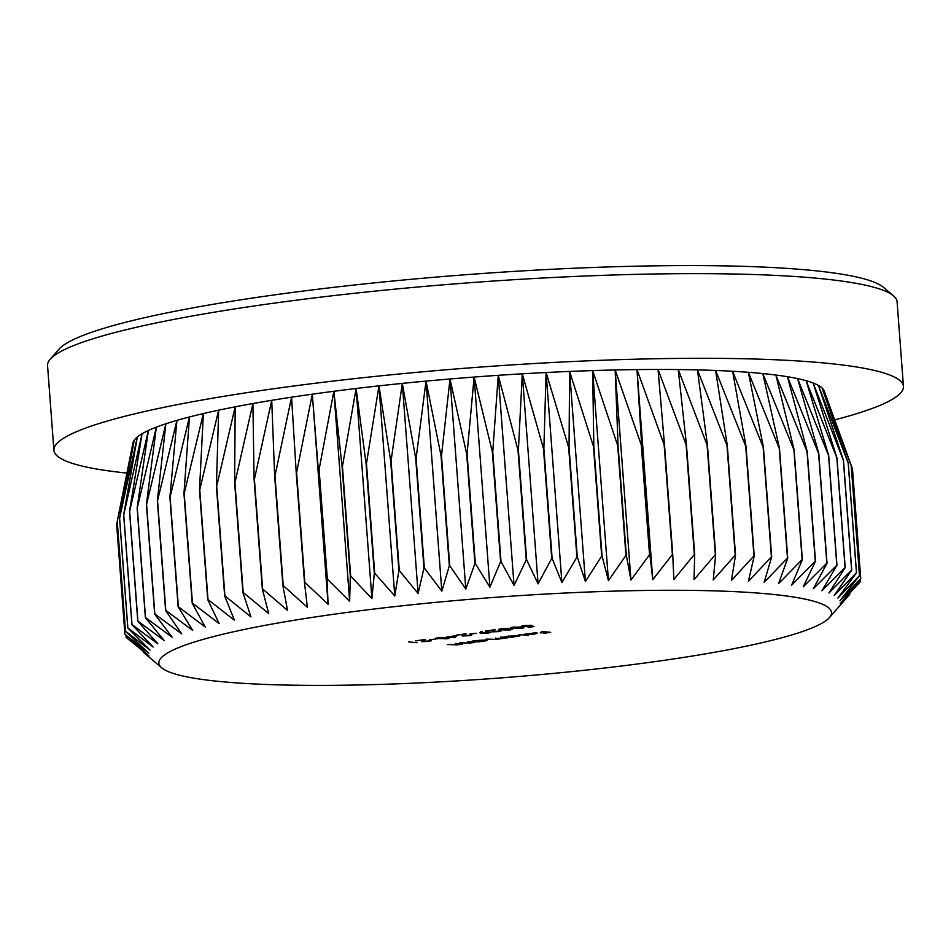 <?xml version="1.0" encoding="UTF-8"?>
<svg xmlns="http://www.w3.org/2000/svg" width="951" height="951" viewBox="0 0 951 951"><rect width="100%" height="100%" fill="white"/><g stroke="black" fill="none" stroke-linecap="round" stroke-linejoin="round"><path stroke-width="1.43" d="M333.361 614.322A337.284 40.394 175.7 0 0 161.67 667.792A337.284 40.394 175.7 0 0 657.01 661.349A337.284 40.394 175.7 0 0 829.438 617.591A337.284 40.394 175.7 0 0 682.426 590.309A337.284 40.394 175.7 0 0 333.361 614.322M132.938 443.071L117.223 521.481A368.964 44.186 175.7 0 1 117.246 521.433L134.305 440.075L119.553 518.224A368.964 44.186 175.7 0 1 119.6 518.176L137.348 436.961L123.666 514.871A368.964 44.186 175.7 0 1 123.737 514.824L142.056 433.763L129.526 511.424A368.964 44.186 175.7 0 1 129.633 511.376L148.392 430.482L137.134 507.905A368.964 44.186 175.7 0 1 137.265 507.858L156.356 427.154L146.418 504.339A368.964 44.186 175.7 0 1 146.585 504.28L165.878 423.777L157.355 500.725A368.964 44.186 175.7 0 1 157.545 500.678L176.922 420.378L169.896 497.1A368.964 44.186 175.7 0 1 170.098 497.04L189.451 416.966L183.959 493.474A368.964 44.186 175.7 0 1 184.197 493.414L203.371 413.554L199.496 489.86A368.964 44.186 175.7 0 1 199.746 489.801L218.647 410.178L216.412 486.282A368.964 44.186 175.7 0 1 216.685 486.223L235.182 406.826L234.635 482.751A368.964 44.186 175.7 0 1 234.933 482.692L252.907 403.545L254.083 479.292A368.964 44.186 175.7 0 1 254.392 479.233L271.724 400.323L274.649 475.916A368.964 44.186 175.7 0 1 274.982 475.857L291.565 397.197L296.236 472.635A368.964 44.186 175.7 0 1 296.581 472.588L312.308 394.178L327.001 579.218L328.095 604.254L304.831 582.321A368.964 44.186 -4.3 0 0 304.486 582.381L307.351 607.273L283.232 585.602A368.964 44.186 -4.3 0 0 282.899 585.65L287.523 610.399L262.642 588.978A368.964 44.186 -4.3 0 0 262.333 589.026L268.705 613.609L243.183 592.437A368.964 44.186 -4.3 0 0 242.885 592.485L250.981 616.902L224.935 595.956A368.964 44.186 -4.3 0 0 224.662 596.015L234.445 620.242L207.996 599.546A368.964 44.186 -4.3 0 0 207.746 599.594L219.17 623.63L192.447 603.148A368.964 44.186 -4.3 0 0 192.209 603.207L205.238 627.03L178.36 606.786A368.964 44.186 -4.3 0 0 178.146 606.845L192.72 630.442L165.795 610.411A368.964 44.186 -4.3 0 0 165.617 610.471L181.677 633.853L154.835 614.025A368.964 44.186 -4.3 0 0 154.668 614.073L172.143 637.229L145.515 617.591A368.964 44.186 -4.3 0 0 145.384 617.651L164.19 640.558L137.883 621.11A368.964 44.186 -4.3 0 0 137.776 621.169L157.842 643.839L131.987 624.557A368.964 44.186 -4.3 0 0 131.916 624.617L153.135 647.037L127.85 627.922A368.964 44.186 -4.3 0 0 127.803 627.969L150.092 650.139L125.496 631.167A368.964 44.186 -4.3 0 0 125.473 631.226L148.736 653.147L124.926 634.305A368.964 44.186 -4.3 0 0 124.926 634.353L149.045 656.024L126.138 637.301A368.964 44.186 -4.3 0 0 126.174 637.348L129.134 639.916M50.189 359.264L58.903 349.29A416.467 49.868 -4.3 0 1 271.808 295.262A416.467 49.868 -4.3 0 1 883.42 287.297L893.524 295.856A425.965 51.009 175.7 0 0 267.956 303.999A425.965 51.009 175.7 0 0 50.189 359.264A425.965 51.009 175.7 0 0 47.55 365.636L53.91 450.298A425.965 51.009 175.7 0 0 126.863 473.087M834.728 419.866A425.965 51.009 175.7 0 0 903.45 386.415A425.965 51.009 175.7 0 0 274.316 388.662A425.965 51.009 175.7 0 0 53.91 450.298M449.764 636.599L456.718 635.625L455.113 637.669L446.756 637.015L449.764 636.599M500.44 630.549C501.819 630.822 501.129 631.179 498.336 631.607L491.524 631.88L493.117 630.228L485.474 631.06L495.435 629.669L492.773 631.69L501.153 630.822M491.465 631.119L491.524 631.88L491.596 631.048M493.022 630.275L492.773 631.69M512.327 629.063L510.021 629.978L499.132 629.824C497.86 629.538 498.681 629.182 501.605 628.742L508.868 628.397L500.381 629.633L506.586 629.253L504.969 630.085L512.601 629.253M499.953 629.015L500.381 629.633M504.672 629.479L504.969 630.085M511.995 627.993L512.03 628.48C509.379 628.207 509.653 627.755 512.862 627.161L521.992 627.089C524.702 627.363 524.476 627.791 521.314 628.385L510.223 627.933M521.992 627.089L523.906 627.636M500.725 637.051L507.917 637.729L495.673 639.476L486.08 639.108L495.186 639.334C497.528 638.906 497.694 638.596 495.685 638.418L502.52 638.311C504.791 637.895 505.017 637.598 503.198 637.42L500.725 637.051M495.186 639.334C497.528 638.906 497.694 638.596 495.685 638.418L495.661 638.038M502.52 638.311C504.791 637.895 505.017 637.598 503.198 637.42L503.174 637.039M519.27 635.304C520.768 635.613 519.912 636.029 516.666 636.528L511.103 636.956L513.29 637.645L505.052 636.445L520.042 635.589M541.297 631.369L550.653 632.356L543.52 633.354L548.513 632.415L540.216 632.879L545.22 631.94L541.297 631.369M535.068 633.033L524.786 634.115L536.519 632.867L537.244 633.33L534.153 634.079L525.487 634.376L535.044 632.76M536.519 632.867L537.232 633.057M518.949 634.507L528.506 635.518L518.949 634.507M486.401 639.904C487.899 640.225 487.031 640.641 483.797 641.14L478.056 641.913L472.171 641.057L487.174 640.189M467.856 641.663L475.048 642.329L469.758 643.102L459.773 642.793L469.271 642.971L471.351 642.234L467.856 641.663M455.458 643.399L462.65 644.077L457.36 644.837L447.386 644.54L456.872 644.707L458.953 643.97L455.458 643.399M522.051 625.984L522.099 626.673C520.577 626.388 521.338 626.008 524.381 625.544L531.122 625.247L523.442 626.495L531.573 625.746L534.093 626.543L528.078 627.387L532.239 626.566L530.908 626.15L521.314 626.376M522.86 625.794L523.442 626.495M489.753 632.106C491.001 632.367 490.264 632.712 487.554 633.116L480.54 633.402L479.875 632.819L480.766 631.666L482.216 631.571L481.408 632.617L490.407 632.356M480.445 632.07L480.54 633.402L479.875 632.819M469.937 634.008L476.392 633.33L469.937 634.008M471.137 634.662C472.516 634.935 471.827 635.28 469.033 635.72L462.222 635.993L463.815 634.329L456.171 635.173L466.133 633.77L463.47 635.803L471.851 634.935M462.162 635.232L462.222 635.993L462.293 635.161M463.719 634.376L463.47 635.803M437.615 638.418L437.65 638.906C434.999 638.632 435.273 638.192 438.482 637.586L447.612 637.515C450.322 637.788 450.096 638.216 446.934 638.822L435.831 638.359M447.612 637.515L449.514 638.062M429.365 639.69L435.82 639.024L429.365 639.69M430.565 640.344C431.944 640.617 431.255 640.974 428.461 641.402L421.65 641.675L423.243 640.023L415.599 640.855L425.561 639.464L422.898 641.485L431.279 640.617M421.59 640.915L421.65 641.675L421.721 640.843M423.147 640.071L422.898 641.485M416.99 642.721L408.466 641.854L416.99 642.721M125.996 635.316L126.138 637.301M124.926 634.305L116.676 524.56L117.235 521.707M318.74 469.485A368.964 44.186 175.7 0 1 319.108 469.425L333.86 391.277A346.794 41.523 175.7 0 0 312.308 394.178A346.794 41.523 175.7 0 0 291.565 397.197A346.794 41.523 175.7 0 0 271.724 400.323A346.794 41.523 175.7 0 0 252.907 403.545A346.794 41.523 175.7 0 0 235.182 406.826A346.794 41.523 175.7 0 0 218.647 410.178A346.794 41.523 175.7 0 0 203.371 413.554A346.794 41.523 175.7 0 0 189.451 416.966A346.794 41.523 175.7 0 0 176.922 420.378A346.794 41.523 175.7 0 0 165.878 423.777A346.794 41.523 175.7 0 0 156.356 427.154A346.794 41.523 175.7 0 0 148.392 430.482A346.794 41.523 175.7 0 0 142.056 433.763A346.794 41.523 175.7 0 0 137.348 436.961A346.794 41.523 175.7 0 0 134.305 440.075A346.794 41.523 175.7 0 0 132.962 442.94L131.595 449.68M117.223 521.481L125.473 631.226M117.246 521.433L125.496 631.167M119.553 518.224L127.803 627.969M119.6 518.176L127.85 627.922M123.666 514.871L131.916 624.617M123.737 514.824L131.987 624.557M129.526 511.424L137.776 621.169M129.633 511.376L137.883 621.11M137.134 507.905L145.384 617.651M137.265 507.858L145.515 617.591M146.418 504.339L154.668 614.073M146.585 504.28L154.835 614.025M157.355 500.725L165.617 610.471M157.545 500.678L165.795 610.411M169.896 497.1L178.146 606.845M170.098 497.04L178.36 606.786M183.959 493.474L192.209 603.207M184.197 493.414L192.447 603.148M199.496 489.86L207.746 599.594M199.746 489.801L207.996 599.546M216.412 486.282L224.662 596.015M216.685 486.223L224.935 595.956M234.635 482.751L242.885 592.485M234.933 482.692L243.183 592.437M254.083 479.292L262.333 589.026M254.392 479.233L262.642 588.978M274.649 475.916L282.899 585.65M274.982 475.857L283.232 585.602M296.236 472.635L304.486 582.381M296.581 472.588L304.831 582.321M327.001 579.218A368.964 44.186 -4.3 0 1 327.358 579.171L319.108 469.425M342.431 466.406L356.114 388.495A346.794 41.523 175.7 0 0 333.86 391.277L342.063 466.454L350.313 576.199A368.964 44.186 -4.3 0 1 350.681 576.151L342.431 466.406A368.964 44.186 175.7 0 0 342.063 466.454M366.456 463.529L378.974 385.868A346.794 41.523 175.7 0 0 356.114 388.495L366.064 463.577L374.325 573.322A368.964 44.186 -4.3 0 1 374.706 573.275L366.456 463.529A368.964 44.186 175.7 0 0 366.064 463.577M391.051 460.819L402.309 383.396A346.794 41.523 175.7 0 0 378.974 385.868L390.659 460.866L398.909 570.6A368.964 44.186 -4.3 0 1 399.301 570.564L391.051 460.819A368.964 44.186 175.7 0 0 390.659 460.866M416.098 458.287L426.024 381.101A346.794 41.523 175.7 0 0 402.309 383.396L415.706 458.323L423.956 568.056A368.964 44.186 -4.3 0 1 424.348 568.02L416.098 458.287A368.964 44.186 175.7 0 0 415.706 458.323M441.478 455.933L450.001 378.985A346.794 41.523 175.7 0 0 426.024 381.101L441.086 455.969L449.336 565.702A368.964 44.186 -4.3 0 1 449.728 565.667L441.478 455.933A368.964 44.186 175.7 0 0 441.086 455.969M467.072 453.782L474.109 377.06A346.794 41.523 175.7 0 0 450.001 378.985L466.668 453.817L474.929 563.551A368.964 44.186 -4.3 0 1 475.334 563.515L467.072 453.782A368.964 44.186 175.7 0 0 466.668 453.817M492.761 451.844L498.241 375.324A346.794 41.523 175.7 0 0 474.109 377.06L492.356 451.868L500.606 561.613A368.964 44.186 -4.3 0 1 501.011 561.577L492.761 451.844A368.964 44.186 175.7 0 0 492.356 451.868M518.39 450.12L522.277 373.814A346.794 41.523 175.7 0 0 498.241 375.324L517.998 450.144L526.248 559.877A368.964 44.186 -4.3 0 1 526.652 559.854L518.39 450.12A368.964 44.186 175.7 0 0 517.998 450.144M543.865 448.622L546.1 372.519A346.794 41.523 175.7 0 0 522.277 373.814L543.473 448.646L551.723 558.38A368.964 44.186 -4.3 0 1 552.127 558.356L543.865 448.622A368.964 44.186 175.7 0 0 543.473 448.646M569.055 447.362L569.601 371.437A346.794 41.523 175.7 0 0 546.1 372.519L568.662 447.374L576.912 557.12A368.964 44.186 -4.3 0 1 577.305 557.096L569.055 447.362A368.964 44.186 175.7 0 0 568.662 447.374M593.828 446.34L592.651 370.593A346.794 41.523 175.7 0 0 569.601 371.437L593.448 446.352L601.698 556.085A368.964 44.186 -4.3 0 1 602.078 556.073L593.828 446.34A368.964 44.186 175.7 0 0 593.448 446.352M618.079 445.555L615.154 369.975A346.794 41.523 175.7 0 0 592.651 370.593L617.698 445.567L625.948 555.313A368.964 44.186 -4.3 0 1 626.329 555.301L618.079 445.555A368.964 44.186 175.7 0 0 617.698 445.567M641.663 445.032L636.992 369.594A346.794 41.523 175.7 0 0 615.154 369.975L641.295 445.044L649.545 554.778A368.964 44.186 -4.3 0 1 649.913 554.778L641.663 445.032A368.964 44.186 175.7 0 0 641.295 445.044M664.487 444.759L658.044 369.464A346.794 41.523 175.7 0 0 636.992 369.594L664.143 444.759L672.393 554.504A368.964 44.186 -4.3 0 1 672.737 554.504L664.487 444.759A368.964 44.186 175.7 0 0 664.143 444.759M686.444 444.735L678.241 369.559A346.794 41.523 175.7 0 0 658.044 369.464L686.099 444.735L694.349 554.481A368.964 44.186 -4.3 0 1 694.694 554.481L686.444 444.735A368.964 44.186 175.7 0 0 686.099 444.735M707.413 444.973L697.452 369.891A346.794 41.523 175.7 0 0 678.241 369.559L707.08 444.961L715.342 554.706A368.964 44.186 -4.3 0 1 715.663 554.706L707.413 444.973A368.964 44.186 175.7 0 0 707.08 444.961M727.289 445.46L715.604 370.462A346.794 41.523 175.7 0 0 697.452 369.891L726.98 445.448L735.23 555.182A368.964 44.186 -4.3 0 1 735.539 555.194L727.289 445.46A368.964 44.186 175.7 0 0 726.98 445.448M745.988 446.185L732.603 371.27A346.794 41.523 175.7 0 0 715.604 370.462L745.703 446.174L753.953 555.919A368.964 44.186 -4.3 0 1 754.238 555.931L745.988 446.185A368.964 44.186 175.7 0 0 745.703 446.174M763.415 447.172L748.366 372.305A346.794 41.523 175.7 0 0 732.603 371.27L763.142 447.148L771.404 556.894A368.964 44.186 -4.3 0 1 771.665 556.906L763.415 447.172A368.964 44.186 175.7 0 0 763.142 447.148M779.475 448.397L762.809 373.565A346.794 41.523 175.7 0 0 748.366 372.305L779.238 448.373L787.487 558.106A368.964 44.186 -4.3 0 1 787.725 558.13L779.475 448.397A368.964 44.186 175.7 0 0 779.238 448.373M794.109 449.847L775.861 375.039A346.794 41.523 175.7 0 0 762.809 373.565L793.895 449.823L802.145 559.568A368.964 44.186 -4.3 0 1 802.359 559.592L794.109 449.847A368.964 44.186 175.7 0 0 793.895 449.823M807.233 451.535L787.476 376.727A346.794 41.523 175.7 0 0 775.861 375.039L807.03 451.511L815.28 561.245A368.964 44.186 -4.3 0 1 815.482 561.28L807.233 451.535A368.964 44.186 175.7 0 0 807.03 451.511M818.775 453.437L797.592 378.617A346.794 41.523 175.7 0 0 787.476 376.727L818.609 453.413L826.859 563.147A368.964 44.186 -4.3 0 1 827.025 563.182L818.775 453.437A368.964 44.186 175.7 0 0 818.609 453.413M828.701 455.553L806.139 380.697A346.794 41.523 175.7 0 0 797.592 378.617L828.559 455.529L836.809 565.263A368.964 44.186 -4.3 0 1 836.951 565.298L828.701 455.553A368.964 44.186 175.7 0 0 828.559 455.529M836.951 457.871L813.105 382.968A346.794 41.523 175.7 0 0 806.139 380.697L836.832 457.835L845.082 567.581A368.964 44.186 -4.3 0 1 845.201 567.616L836.951 457.871A368.964 44.186 175.7 0 0 836.832 457.835M843.478 460.379L818.431 385.405A346.794 41.523 175.7 0 0 813.105 382.968L843.382 460.343L851.632 570.077A368.964 44.186 -4.3 0 1 851.727 570.125L843.478 460.379A368.964 44.186 175.7 0 0 843.382 460.343M848.256 463.066L822.104 388.008A346.794 41.523 175.7 0 0 818.431 385.405L848.197 463.03L856.447 572.764A368.964 44.186 -4.3 0 1 856.506 572.811L848.256 463.066A368.964 44.186 175.7 0 0 848.197 463.03M851.264 465.919L824.113 390.754A346.794 41.523 175.7 0 0 822.104 388.008L851.228 465.871L859.478 575.605A368.964 44.186 -4.3 0 1 859.514 575.652L851.264 465.919A368.964 44.186 175.7 0 0 851.228 465.871M828.297 402.19L824.196 390.968A346.794 41.523 175.7 0 0 824.113 390.754L852.476 468.867L860.726 578.6A368.964 44.186 -4.3 0 1 860.738 578.648L839.911 600.83L859.514 575.652M860.025 579.528L860.191 581.739L840.22 603.707L860.738 578.648L852.488 468.914A368.964 44.186 175.7 0 0 852.476 468.867M860.191 581.739A368.964 44.186 -4.3 0 1 860.168 581.786L857.826 584.544M903.45 386.415L897.09 301.764A425.965 51.009 175.7 0 0 893.524 295.856M859.478 575.605L837.902 598.072L856.506 572.811M856.447 572.764L834.229 595.481L851.727 570.125M851.632 570.077L828.903 593.032L845.201 567.616M845.082 567.581L821.937 590.773L836.951 565.298M836.809 565.263L813.378 588.681L827.025 563.182M826.859 563.147L803.274 586.791L815.482 561.28M815.28 561.245L791.66 585.103L802.359 559.592M802.145 559.568L778.596 583.629L787.725 558.13M787.487 558.106L764.152 582.369L771.665 556.906M771.404 556.894L748.401 581.334L754.238 555.931M753.953 555.919L731.402 580.538L735.539 555.194M735.23 555.182L713.25 579.967L715.663 554.706M715.342 554.706L694.028 579.623L694.694 554.481M694.349 554.481L673.843 579.528L672.737 554.504M672.393 554.504L652.778 579.67L649.913 554.778M649.545 554.778L630.953 580.051L626.329 555.301M625.948 555.313L608.45 580.669L602.078 556.073M601.698 556.085L585.4 581.513L577.305 557.096M576.912 557.12L561.898 582.583L552.127 558.356M551.723 558.38L538.076 583.89L526.652 559.854M526.248 559.877L514.039 585.4L501.011 561.577M500.606 561.613L489.908 587.124L475.334 563.515M474.929 563.551L465.8 589.049L449.728 565.667M449.336 565.702L441.823 591.177L424.348 568.02M423.956 568.056L418.107 593.472L399.301 570.564M398.909 570.6L394.772 595.944L374.706 573.275M374.325 573.322L371.912 598.571L350.681 576.151M350.313 576.199L349.647 601.341L327.358 579.171M636.992 369.594L652.778 579.67M615.154 369.975L630.953 580.051M592.651 370.593L608.45 580.669M569.601 371.437L585.4 581.513M546.1 372.519L561.898 582.583M522.277 373.814L538.076 583.89M498.241 375.324L514.039 585.4M474.109 377.06L489.908 587.124M450.001 378.985L465.8 589.049M426.024 381.101L441.823 591.177M402.309 383.396L418.107 593.472M378.974 385.868L394.772 595.944M356.114 388.495L371.912 598.571M333.86 391.277L349.647 601.341M312.308 394.178L328.095 604.254M535.579 633.509L527.52 634.305L533.368 633.984L535.579 633.509L535.627 632.784M509.284 636.695L515.929 636.421L517.95 635.482L511.305 635.755L509.284 636.695L508.63 635.981M504.862 637.277L504.922 638.085M476.415 641.295L483.06 641.033L485.081 640.094L478.436 640.356L476.415 641.295L475.762 640.594M532.191 625.936L532.239 626.566M520.447 628.278C522.788 627.815 522.86 627.47 520.673 627.268L511.888 627.933L520.447 628.278C522.788 627.815 522.86 627.47 520.673 627.268L520.649 626.923M511.769 627.339L511.888 627.933M481.337 631.63L481.408 632.617M488.826 632.035L481.907 633.223L486.805 632.997L488.457 632.023M481.456 632.605L481.907 633.223M454.97 635.862L455.113 637.669M454.744 636.374L454.84 637.705M454.958 636.1L450.596 636.718L454.079 637.218L454.935 635.874M446.067 638.703C448.408 638.24 448.48 637.907 446.292 637.705L437.508 638.359L446.067 638.703C448.408 638.24 448.48 637.907 446.292 637.705L446.269 637.348M437.389 637.764L437.508 638.359M161.67 667.792L143.732 652.588M829.438 617.591L849.861 594.185M522.313 627.719L522.265 627.125M492.285 631.5L492.226 630.715M462.982 635.601L462.923 634.816M447.933 638.157L447.885 637.562M422.41 641.295L422.351 640.51"/></g></svg>
